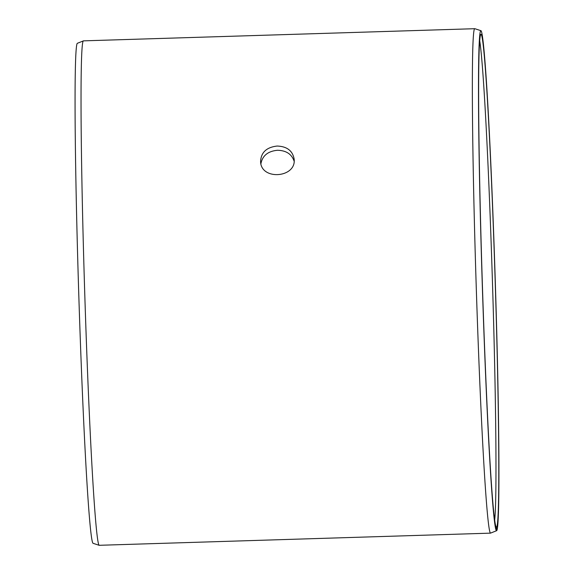 <?xml version="1.0" encoding="UTF-8"?>
<svg xmlns="http://www.w3.org/2000/svg" width="574" height="574" viewBox="0 0 574 574"><rect width="100%" height="100%" fill="white"/><g stroke="black" fill="none" stroke-linecap="round" stroke-linejoin="round"><path stroke-width="0.86" d="M474.827 28.7A252.345 6.608 -91.8 0 0 476.047 280.686A252.345 6.608 -91.8 0 0 490.469 533.146L99.151 545.3A252.345 6.608 -91.8 0 1 99.115 545.293L92.995 543.277A250.142 6.551 -91.8 0 1 78.746 293.472A250.142 6.551 -91.8 0 1 77.461 43.258L83.445 40.869A252.345 6.608 -91.8 0 1 83.51 40.854L474.827 28.7A252.345 6.608 -91.8 0 1 474.892 28.707L481.005 30.723A250.142 6.551 -91.8 0 1 495.24 279.976A250.142 6.551 -91.8 0 1 496.567 530.728L496.46 527.212L495.922 526.71M99.115 545.293A252.345 6.608 -91.8 0 1 84.744 293.285A252.345 6.608 -91.8 0 1 83.445 40.869M490.469 533.146L496.453 530.756A250.142 6.551 -91.8 0 1 482.117 279.308A250.142 6.551 -91.8 0 1 481.005 30.723M490.533 533.124L496.567 530.728M496.453 530.756L496.345 527.241A246.626 6.458 -91.8 0 1 496.194 527.162A246.626 6.458 -91.8 0 1 482.26 280.937A246.626 6.458 -91.8 0 1 480.89 34.318A246.626 6.458 -91.8 0 1 495.01 275.585A246.626 6.458 -91.8 0 1 496.46 527.212M479.756 41.149A243.936 6.386 -91.8 0 1 492.406 280.621A243.936 6.386 -91.8 0 1 494.644 520.417M294.11 161.158C291.721 154.097 286.175 150.467 277.472 150.28C267.993 151.177 262.476 155.64 260.919 163.683M277.149 146.047C286.957 146.413 292.618 150.74 294.132 159.027C296.607 177.904 260.983 180.702 260.582 161.581C261.005 152.433 266.523 147.253 277.149 146.047"/></g></svg>
